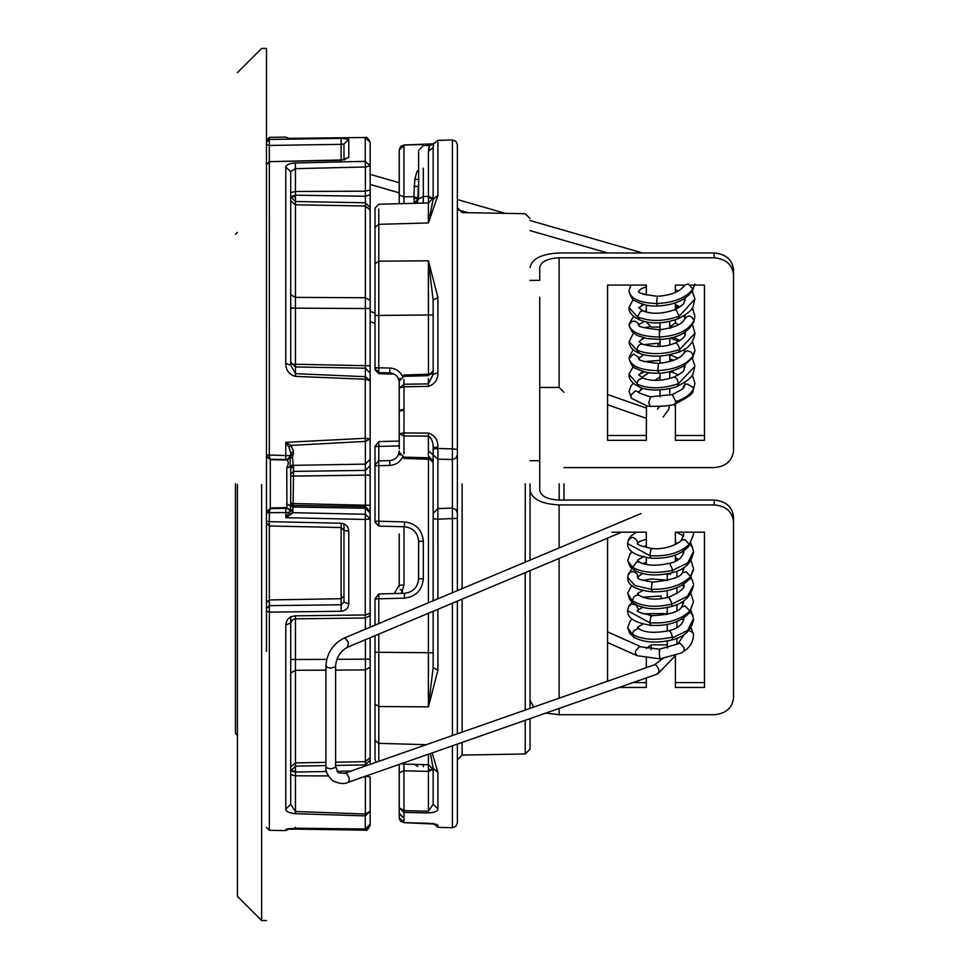 <?xml version="1.0" encoding="UTF-8"?>
<svg xmlns="http://www.w3.org/2000/svg" width="969" height="969" viewBox="0 0 969 969"><rect width="100%" height="100%" fill="white"/><g stroke="black" fill="none" stroke-linecap="round" stroke-linejoin="round"><path stroke-width="1.45" d="M545.813 713.099L559.113 714.71L714.153 714.71C725.842 713.644 732.298 708.048 733.533 697.922L733.533 521.697C732.298 511.571 725.842 505.988 714.153 504.91L559.113 504.91C541.586 503.989 531.896 499.144 530.043 490.375M612.008 532.187L646.323 532.187L646.323 547.63M646.323 557.514L646.323 564.503M665.388 574.145L670.548 574.145M675.393 561.281L675.393 554.995M675.393 544.408L675.393 532.187L704.463 532.187L704.463 687.433L675.393 687.433L675.393 655.613M646.323 658.326L646.323 667.641M646.323 677.912L646.323 687.433L619.118 687.433M607.563 681.219L607.563 538.11M733.533 521.697L733.533 516.852C732.298 506.726 725.842 501.143 714.153 500.065L559.113 500.065C547.424 499.447 540.968 496.225 539.733 490.375L539.733 483.846M646.323 682.588L632.963 682.588M667.241 644.833L651.168 644.833L646.359 648.479M704.463 682.588L675.393 682.588M563.958 467.615L714.153 467.615C725.842 466.549 732.298 460.953 733.533 450.827L733.533 274.602C732.298 264.476 725.842 258.893 714.153 257.815L559.113 257.815C547.424 258.432 540.968 261.666 539.733 267.505L539.733 280.356L530.043 280.356M646.323 321.987L651.168 327.05L660.059 327.05M669.749 327.05L675.393 322.859L675.393 319.794M675.393 309.402L675.393 302.849M675.393 292.42L675.393 285.092L684.066 285.092M690.727 285.092L704.463 285.092L704.463 440.338L675.393 440.338L675.393 406.774L674.254 404.073M646.456 405.781L646.323 440.338L607.563 440.338L607.563 285.092L646.323 285.092L646.323 295.206M646.323 305.114L646.323 312.03M675.393 406.774L675.393 403.71M733.533 274.602L733.533 269.757C732.298 259.631 725.842 254.048 714.153 252.97L559.113 252.97C541.586 253.902 531.896 258.747 530.043 267.505M646.323 435.493L607.563 435.493M704.463 435.493L675.393 435.493M539.733 297.192L539.733 490.375M530.043 460.699L539.733 460.699M530.043 700.175L533.58 707.116M646.323 405.757L646.323 406.774M266.475 651.531L266.475 48.45L261.63 48.45L237.405 72.675M261.63 484.5L261.63 920.55L261.63 484.5M237.405 484.5L237.405 896.325L237.405 484.5M417.772 766.467L414.635 764.42M403.952 764.093L402.595 764.056L403.952 764.093L403.952 770.815L399.228 772.705L399.228 764.42L399.228 807.758L399.228 764.42M428.419 771.227L433.143 769.568L428.419 771.36L428.419 764.723L433.143 769.568L433.143 804.306L428.419 811.21L428.419 771.36L403.952 770.815L403.952 810.641L428.419 811.21L428.419 812.955L403.976 812.397L403.952 810.641L399.228 807.758L399.228 813.681L403.988 818.417L403.976 822.633L428.419 823.299C434.79 823.832 437.952 824.51 437.903 825.358L434.645 824.001M437.903 609.295L437.903 670.185L428.419 706.873L428.419 613.268M432.186 752.889L437.903 772.39L433.143 768.32L430.442 753.494M433.143 804.306L437.903 808.885C437.952 811.186 434.79 812.531 428.419 812.955M457.368 822.027L457.368 744.071M457.368 733.799L457.368 601.131M457.368 590.618L457.368 518.33L437.891 519.19L437.867 508.519L437.867 459.161L452.402 459.524L452.426 448.865L457.368 449.362L457.368 144.817L455.939 141.389L452.426 139.972L437.903 140.36L433.228 144.308M457.368 518.33L457.368 449.362M462.128 742.399L462.128 755.081L525.259 753.979L525.246 720.306M525.246 710.035L525.234 572.655M525.234 562.141L525.283 483.846M530.043 483.846L530.043 560.13M530.043 570.632L530.043 708.351M530.043 718.623L530.043 749.134L525.259 753.979M559.149 483.846L559.161 500.065M432.937 199.517L433.143 198.112L433.143 199.372L437.903 195.302L428.419 222.943L428.419 151.455C429.982 144.127 429.982 143.485 428.419 149.541M428.48 375.669L428.419 260.818L437.903 297.495L433.143 300.124L433.143 374.385L428.419 383.881L428.419 378.588M433.143 374.385L437.903 372.823C437.952 379.727 434.79 384.245 428.419 386.389L403.976 386.776L403.952 384.257L428.419 383.881L428.419 386.389M428.419 454.873L428.419 436.074L403.952 435.989L403.976 432.961L428.419 433.082C434.79 435.19 437.952 439.853 437.903 447.084L437.891 448.502L433.143 448.998L433.143 454.328L433.143 447.605L437.903 447.084M433.143 145.229C433.906 141.728 433.906 142.455 433.143 147.385L433.143 199.396L428.419 222.943L378.806 224.336L378.806 261.182L428.419 260.818L433.143 300.124L433.143 314.949L378.782 315.422L378.806 261.182L375.003 263.701L375.003 208.129L378.782 204.253L428.419 202.957L433.143 198.112L428.48 198.112M403.976 145.047L428.419 144.381L430.987 145.229M402.474 203.635L389.792 203.962L399.228 203.72L399.228 149.832L403.952 145.58L403.952 196.864L413.884 196.646L414.793 179.422L416.743 172.082L418.608 169.781M392.76 373.44L389.792 372.871L389.792 368.038C395.631 368.426 399.906 371.236 402.595 376.432L403.952 375.051L403.903 376.311M378.782 209.098L378.806 224.336L375.003 227.279M417.76 201.225L413.884 203.333L418.608 198.488L413.957 198.488L413.884 196.646L418.608 198.488M401.372 593.379L402.595 591.247M378.782 634.101L378.806 743.344L426.275 744.689M403.903 457.15L403.952 458.41L402.595 457.017C399.906 462.225 395.631 465.023 389.792 465.423L389.792 460.578C395.534 459.875 398.671 456.641 399.228 450.888L399.228 453.153L399.228 450.888M428.431 754.197L428.419 764.723L402.595 764.056M378.782 761.319L378.806 743.344L375.003 740.401L375.003 752.271M433.143 454.328L433.143 448.998L433.143 454.897L437.867 459.161L437.891 448.502L452.426 448.865L452.426 139.972L452.426 448.865M457.368 454.691L455.902 458.155L452.402 459.524L452.402 508.156L437.867 508.519L433.143 513.352L433.143 459.367L433.143 460.711L428.419 456.072M452.402 508.156L452.426 518.815L452.402 508.156L455.902 509.537L457.368 513.001M452.402 459.524L452.353 456.108M403.952 379.509L403.952 384.257L399.228 388.145L403.976 386.776L403.988 409.245L399.228 410.299L399.228 382.561C398.671 376.808 395.522 373.586 389.792 372.871L378.782 372.593L378.782 373.707L394.238 374.119M399.228 441.065L378.782 441.598L375.003 446.443L378.806 446.443L378.782 441.598M428.383 653.796L428.359 696.735L428.383 653.796M428.359 270.957L428.383 313.883L428.359 270.957M378.782 526.082L375.003 522.206L375.003 521.237L378.782 521.237L378.782 526.082L404.448 526.761C413.06 527.814 417.772 532.659 418.608 541.283L418.584 540.423C417.348 532.26 412.649 527.705 404.448 526.761L404.448 521.916C415.883 523.369 422.169 529.825 423.332 541.283L423.332 578.772C422.169 590.23 415.883 596.686 404.448 598.139L378.782 598.818L378.782 593.973L404.448 593.294L408.906 592.459M423.332 578.772L418.608 578.772C417.772 587.396 413.06 592.241 404.448 593.294C412.649 592.35 417.348 587.795 418.584 579.632L418.608 541.283L423.332 541.283M399.228 159.933L399.228 194.975L403.952 196.864L403.952 203.599L403.855 199.868M399.228 382.561L399.228 384.729M399.228 448.72L399.228 410.299M389.792 465.423L378.782 465.714L378.782 460.869L389.792 460.578M400.124 378.334L399.228 380.308M375.003 315.422L378.782 315.422L378.782 372.593L375.003 368.717L375.003 263.701M399.228 453.153L400.124 455.115M434.778 824.038L403.964 822.693L400.657 821.288L399.361 818.999L399.228 813.681M399.095 586.681L399.228 585.119L394.238 593.561M399.228 583.713L399.228 585.3M401.42 593.379L403.988 585.119L399.228 585.119L399.228 534.004M375.003 521.237L375.003 446.443M404.448 521.916L378.782 521.237L378.782 465.714L375.003 465.714M375.003 464.745L378.782 460.869M375.003 625.175L375.003 598.818L378.782 598.818L378.782 623.588M375.003 598.818L378.782 593.973M376.093 762.252L375.003 759.551L375.003 635.688M378.782 373.707L375.003 369.831L375.003 368.717M378.782 204.253L375.003 208.129M389.792 368.038L375.003 367.748M375.003 759.551L375.003 758.582M414.296 203.308L413.957 198.488M428.419 602.766L428.48 457.792M403.952 822.112L399.228 817.848M431.883 374.095L403.952 375.051M375.003 652.258L433.143 652.743L433.143 667.617M437.903 670.185L433.143 667.556L428.419 706.873L378.806 706.51L375.003 703.979M433.143 600.78L433.143 513.352L433.143 518.681L437.891 519.19L437.903 598.781M433.143 667.556L433.143 611.294M428.419 450.864L433.143 454.897L433.143 460.711M428.419 433.082L428.419 436.074C431.605 438.206 433.179 442.046 433.143 447.605M399.228 807.758L403.976 812.397L403.988 818.224L399.228 813.488M403.952 453.952L403.952 435.989L399.228 433.676L403.976 432.961L403.988 409.233L403.988 410.129L399.228 411.171M423.211 764.589L423.405 766.673L423.332 764.589M414.793 203.538L418.608 198.96L418.608 151.915L418.608 179.677M418.608 198.96L423.332 196.562L428.419 196.453L433.143 198.112M423.211 203.09L423.271 196.574M423.332 203.09L423.332 168.182M413.884 186.121L418.608 186.726M428.419 151.455L433.143 147.385M414.793 179.422L419.056 179.447M563.958 483.846L563.958 500.065M235.467 483.846L235.467 733.363L235.467 483.846M290.7 200.765L295.46 204.798L295.46 201.528L290.7 196.683L295.46 195.181L365.374 196.271L365.374 191.184L295.46 191.474L295.46 201.528L365.398 202.751L365.374 206.022L295.46 204.798L295.46 297.386L365.374 297.737L365.398 308.517L295.46 308.154L295.46 364.259L370.158 365.773L370.158 373.041L370.158 166.535M370.158 165.832L365.252 161.338L365.398 166.995L370.158 165.832L370.158 142.346C368.281 138.301 366.645 136.677 365.277 137.501L370.158 142.346M370.158 627.209L370.158 374.07M335.613 762.179L365.374 761.658L370.158 757.637L370.158 764.335L370.158 637.711M370.158 777.114L370.158 811.271L365.374 814.021L365.252 815.898L370.158 811.271L370.158 824.195L365.252 828.992L365.252 815.898L295.63 813.706L295.46 811.513L365.374 814.021L365.374 776.072L370.158 777.114M369.916 825.697L370.158 824.195C368.268 828.241 366.645 829.864 365.277 829.04L288.423 828.616M370.158 514.89L370.158 518.972L365.398 514.26L365.252 519.457L285.794 517.676L289.089 512.419L285.794 512.54L285.77 508.35L270.278 508.604L269.334 512.698L266.475 512.54L269.334 512.807L269.346 521.649L341.136 523.236C345.812 523.793 348.356 526.421 348.779 531.121L348.779 603.881L343.995 602.209L343.995 530.467L348.779 531.121M343.995 523.854L343.995 530.467L341.112 527.536L269.309 525.973L266.475 523.066M343.995 159.606L343.995 144.018L348.779 139.221L348.779 157.353L344.843 159.352M288.568 828.592L285.794 829.44L295.291 828.204L365.252 828.992L365.374 828.362M295.63 813.706L295.291 813.694C288.98 813.003 285.807 811.453 285.794 809.03L290.7 804.488L290.7 622.97L285.794 624.944C286.291 619.494 289.452 616.466 295.291 615.836L365.252 614.976L365.398 617.847M291.027 514.382L289.089 512.419L290.409 510.651L293.001 512.686L285.794 517.676L285.794 512.54L269.334 512.698M266.475 144.732L269.334 145.435L269.346 139.439L341.136 138.361L348.779 139.221M266.475 164.706L269.346 162.005L269.334 455.042L290.7 455.709L290.7 453.419L290.7 455.854L286.763 460.009C288.75 461.135 288.75 463.788 286.751 467.942L286.933 507.647L270.278 507.938L270.278 459.718L286.763 460.009L290.155 458.083L286.751 459.984M293.559 451.397L290.7 453.419L289.016 447.339L290.857 445.437L293.559 451.397L292.529 457.356L293.183 465.338L365.374 464.115L365.374 441.404L290.857 445.437L285.794 442.324L365.252 438.315L365.252 379.242L370.158 380.696L365.374 376.699L365.252 379.242L295.63 376.384L295.46 373.683L365.374 376.699L365.374 369.346M295.63 376.384L295.291 376.372C288.98 374.47 285.807 370.17 285.794 363.472L290.7 365.156L290.7 171.525L295.46 168.667L295.291 163.01L365.252 161.338L365.252 137.525L287.878 138.373M285.794 363.472L285.794 167.092C286.291 164.706 289.452 163.349 295.291 163.01M290.373 510.845L293.001 512.686L365.398 514.26L365.374 508.24L293.05 507.005L293.559 471.406L365.398 470.389L365.398 475.125L290.7 476.13L290.7 503.468L365.398 505.212L365.422 506.654M286.751 503.807L292.832 507.32L292.904 511.923L286.751 508.265L290.409 510.651L290.7 503.177L290.7 468.887L290.143 466.695L286.751 467.942M290.7 616.55L290.7 659.526L326.735 659.368M336.873 659.308L365.398 659.162L365.398 764.929L335.613 765.449M325.923 765.619L295.46 766.152L295.46 775.806L328.321 775.927M290.7 744.87L290.7 748.649M290.7 219.03L290.7 222.64M370.158 207.596L365.398 202.751L365.374 196.271L370.158 194.636M365.374 766.007L365.398 764.929L365.446 765.982M290.7 364.259L295.46 364.259L295.412 366.972M370.158 308.517L365.398 308.517L365.434 368.196M370.158 475.125L365.398 475.125L365.398 505.212L370.158 505.212M365.374 441.404L370.158 438.945L365.252 438.315L365.374 441.404M365.398 475.125L365.398 470.389L370.158 465.665M370.158 760.096L365.398 764.929M295.46 827.369L295.291 828.204M295.291 813.694L295.46 811.513L290.7 804.488M295.436 770.997L290.7 770.997L295.46 766.152L295.46 762.894L325.923 762.349M295.291 376.372L295.46 373.683L290.7 365.156M341.136 138.361L341.136 144.345L343.995 144.018M344.552 159.933L345.218 159.182L341.136 160.309L269.321 161.666L266.475 164.573M341.136 523.236L341.136 527.39M269.334 525.828L269.346 521.649L266.475 521.334M343.995 602.209L341.136 604.777L341.136 611.257L269.346 612.142L269.334 605.649L341.136 604.777L341.124 598.721L269.334 599.944L269.334 605.649L266.475 608.471M295.375 828.253L295.303 829.113L289.21 829.246M365.265 830.154L370.158 825.334C368.281 829.391 366.645 831.002 365.277 830.179L365.337 829.04M365.398 629.208L365.398 617.992C369.528 616.308 371.127 614.697 370.158 613.147L365.252 614.976L365.252 519.457L370.158 518.972M295.46 618.694L295.291 615.836M285.794 167.092L290.7 171.525M266.475 455.842L270.278 459.718L269.334 455.224L269.346 162.005M289.21 138.446L285.794 137.089L269.346 137.368L269.346 139.439L266.475 142.334M266.475 611.064L269.346 612.142L269.346 830.312L285.794 830.59L289.84 828.507M269.346 521.649L269.334 508.749M289.016 447.339L285.807 442.312M266.475 512.54L270.278 508.604L266.475 511.802M285.794 442.324L285.77 459.512L270.278 459.258L266.972 457.235L266.536 455.987L266.475 455.333L269.334 455.224M269.334 459.112L269.334 455.042L266.475 455.285M292.59 464.878L290.143 466.695L290.119 458.18L292.529 457.356M292.614 457.198L290.155 458.083L290.7 455.854L293.559 453.698M293.559 506.048L290.7 503.177M290.7 468.887L293.559 466.041L293.559 471.406L290.7 474.241M293.559 466.041L293.183 465.338L290.494 467.603M683.387 286.872L683.799 285.48L688.244 283.917L692.896 289.113L694.591 285.092M694.858 383.785L693.453 389.041C690.437 394.54 684.538 398.731 675.756 401.614L675.223 403.77C672.704 405.563 664.371 406.411 650.211 406.35L647.05 405.89L631.497 398.32L629.038 391.428L631.037 385.783L633.387 383.288M642.871 377.91L638.268 379.86L637.069 383.409L629.026 374.409M629.014 374.518C628.76 379.121 631.97 383.155 638.644 386.619C649.896 392.905 672.958 389.041 677.949 385.977C694.179 377.074 692.665 375.669 694.785 366.391L678.591 383.567C663.171 388.957 649.351 389.187 637.117 384.257L638.583 386.595M694.858 349.991L693.283 355.623C686.803 364.586 674.993 369.589 657.854 370.642C640.436 370.34 630.867 366.246 629.123 358.373L633.629 353.988L639.274 357.779L639.334 358.76M629.135 341.863L629.135 341.9C629.365 346.539 632.551 350.269 638.692 353.067C650.465 357.537 663.85 357.198 678.869 352.038C688.329 348.731 693.695 342.469 694.955 333.227L679.693 349.555C663.862 354.727 649.618 354.945 636.972 350.209L629.16 341.778M692.351 307.694L694.882 315.942L694.131 320.315C688.911 330.405 677.343 335.977 659.429 337.03C641.744 336.606 631.655 332.755 629.135 325.463L629.087 324.688L629.135 325.463C631.594 320.17 634.756 319.697 638.644 324.07L638.813 324.93L638.644 324.07M694.773 299.239L679.233 316.185C663.886 321.623 649.957 321.841 637.445 316.851L629.038 307.609M692.363 290.833L692.896 289.113C685.834 297.98 673.734 302.788 656.582 303.527C639.831 302.946 630.674 298.852 629.099 291.221M673.806 360.262L669.749 358.881M643.513 623.757L637.42 627.403L639.286 629.123C645.633 632.805 655.674 633.302 669.397 630.589L671.432 633.46L672.304 637.13C655.807 640.703 642.544 639.819 632.539 634.465L627.767 628.021M693.513 618.585L687.457 630.553L672.365 637.929L671.844 639.964C656.388 643.501 643.804 642.604 634.065 637.287L629.911 633.593L627.755 627.936M627.658 610.87L627.658 610.882C627.258 618.016 634.986 622.813 650.841 625.284C667.423 626.362 680.226 622.255 689.262 612.953L693.501 601.991L689.867 610.93C680.444 620.027 667.084 623.963 649.787 622.752L627.67 610.712M635.01 604.244L633.726 603.626L627.755 593.44L629.68 599.436L633.835 603.469C643.61 609.368 656.255 610.349 671.771 606.4C683.884 603.36 691.127 596.286 693.513 585.167L687.445 596.347L672.123 604.014C655.662 607.854 642.447 606.764 632.503 600.756C633.157 596.88 635.192 595.014 638.632 595.16L640.012 595.947M693.501 568.851L690.546 576.531C681.813 585.349 668.719 589.612 651.241 589.322L634.889 585.542L627.888 577.657L628.118 574.653L631.909 568.561M693.501 551.446L687.651 563.001L672.825 570.244C656.316 573.842 642.944 572.897 632.709 567.434L627.755 560.845M693.465 534.827L689.25 544.481C679.644 553.117 666.478 556.836 649.751 555.625L627.67 543.597M667.532 563.885L667.241 563.062M559.113 504.91L559.113 547.933M559.113 558.435L559.113 698.177M559.113 708.448L559.113 714.71M559.113 257.815L559.113 387.455M714.153 252.97L714.153 257.815M714.153 500.065L714.153 504.91M651.168 649.678L651.168 644.833M437.903 772.39L437.903 808.885L437.903 772.39M437.903 825.358L437.903 827.332L437.903 825.358M433.228 823.371L437.903 827.332L452.426 827.708L452.426 745.791M452.426 735.532L452.426 603.202M452.426 592.689L452.426 518.815M462.128 483.846L462.128 588.619M462.128 599.133L462.128 732.128M437.903 195.302L437.903 142.334M437.903 297.495L437.903 373.21M431.883 459.367L403.952 458.41M378.806 460.869L378.806 446.443L399.228 445.91M403.988 585.119L403.988 526.748M404.448 598.139L404.448 593.294M428.383 222.398L428.383 220.157M433.143 769.568L428.48 769.568M348.779 603.881C348.356 608.326 345.8 610.785 341.136 611.257M285.794 809.03L285.794 624.944M348.779 157.353L341.136 160.309M370.158 300.438L365.374 297.737L365.374 206.022L370.158 210.055M295.46 618.84L295.46 762.894L290.7 766.915M370.158 659.162L365.398 659.162L365.398 639.71M370.158 667.253L365.374 669.942L335.613 670.1M325.923 670.148L295.46 670.294L290.7 672.983M341.124 205.598L365.374 206.022M341.124 527.536L341.124 598.721L343.995 595.899M266.475 602.754L269.334 599.944L269.334 525.973M370.158 512.94L365.374 508.24L365.374 506.654L370.158 511.499M290.409 505.079L292.832 507.32M341.136 159.97L341.136 144.345L269.334 145.435L269.334 161.666L341.112 159.97M370.158 190.009L365.374 191.184L365.398 166.995L295.46 168.667L295.46 191.474L290.7 192.649M365.374 505.212L365.374 506.654L293.559 505.394L290.7 502.487M365.374 514.648L365.374 519.457M350.887 771.082L336.861 771.324M326.529 771.506L295.46 772.051L290.7 770.997M290.7 774.752L295.46 775.806L295.46 811.513M295.46 368.147L295.46 373.683M365.398 470.389L365.374 464.115L370.158 459.379M292.396 510.336L286.751 508.131M286.751 508.265L285.77 508.35M285.77 459.512L286.751 459.585M290.7 308.154L295.46 308.154L295.46 297.386L290.7 294.697M295.424 196.683L290.7 196.683M631.461 398.283L630.722 395.316L635.385 390.87L639.104 392.324M650.199 406.338L648.77 402.583L650.49 397.024L651.289 396.721L672.256 394.553L675.756 401.614M692.653 391.391L693.453 389.041L692.944 387.249L687.082 383.918L683.69 385.698L683.23 387.588M637.069 383.409L637.117 384.257M677.355 386.219L678.591 383.567L676.968 379.024L674.436 376.723L673.649 377.256M660.059 343.341L657.697 343.244L658.52 346.442M658.872 373.077L657.854 370.642L658.472 363.399M692.302 358.276L693.283 355.623L691.369 352.244L687.469 350.814L684.223 352.413L683.775 353.54M673.927 337.26L679.947 340.676M685.168 348.828L684.477 352.498C680.977 358.276 672.256 361.909 658.302 363.411C643.573 361.776 637.057 360.044 638.789 358.203L643.695 354.763M639.552 353.431L636.972 350.209C637.529 345.8 639.455 343.825 642.762 344.274M678.179 352.292L678.942 352.244L679.693 349.555C678.627 344.964 677.04 342.881 674.945 343.305M660.071 339.465L659.429 337.03C659.247 330.526 659.477 328.794 660.143 331.822M694.87 316.754L694.131 320.315C690.994 315.155 687.845 314.743 684.683 319.092M675.393 304.484L679.729 307.003M685.119 315.046L685.01 317.929M639.843 320.012L637.445 316.851L640.618 311.291L642.931 311.097M678.227 318.728L679.233 316.185L676.35 310.31L674.884 309.814M657.576 305.986L656.582 303.527L657.297 296.55M646.517 414.163L646.323 417.07M641.781 387.903L640.339 390.156M669.749 378.54L669.749 371.636L673.455 372.702L672.716 370.861M638.68 374.906L642.047 372.423L643.791 371.708L642.338 373.029L640.618 373.186M672.898 337.563L674.133 339.283M643.816 337.842L641.296 339.38M643.041 304.363L641.381 305.61M629.341 292.759L629.099 291.354M659.865 651.362C659.223 647.873 659.102 649.327 659.501 655.722L660.059 658.872L637.093 655.686L635.373 652.961L635.458 651.265L639.31 646.711L641.03 646.832M683.666 651.447L684.259 648.007L680.19 643.283L659.417 649.206L641.054 646.844L607.563 631.861M693.404 633.908L693.126 632.805L693.404 633.908M688.874 630.395L693.126 632.805M635.434 638.086L633.956 637.457L632.539 634.465L633.447 631.146L638.341 628.336L640.872 629.971M672.304 637.13L672.365 637.929M692.98 615.509L689.94 612.105M661.124 596.008L661.076 598.709M628.675 606.352L632.103 603.941L636.136 605.056L638.111 608.593L637.735 610.652M651.543 625.356L650.817 625.611L649.787 622.752L650.938 616.381L652.452 615.715M688.693 613.607L689.867 610.93L684.913 605.807L681.255 607.369M671.469 606.485L672.123 604.014L668.973 597.158M692.544 580.286L690.316 578.105M628.033 575.538C630.189 570.85 633.266 570.438 637.275 574.302L637.687 576.967M652.743 591.853L651.241 589.322L651.967 583.181L652.888 582.26M689.274 579.353L690.546 576.531L686.222 571.746L682.43 572.606M675.393 557.454L678.542 559.476M683.811 567.616L682.382 572.497C681.304 576.93 671.469 580.152 652.876 582.163C630.274 578.469 640.594 577.185 637.529 577.088L642.447 573.563M634.961 570.693L632.709 567.434L636.415 561.947L639.31 562.165M671.929 572.788L672.825 570.244L669.87 563.619M692.69 547.037L690.073 544.784M628.069 541.259C631.158 536.075 634.295 536.257 637.493 541.78M651.168 558.192L649.751 555.625L650.926 549.605L651.786 548.938M688.196 546.988L689.25 544.481L684.974 539.588L681.655 540.169M343.68 638.317L345.618 638.559L348.465 642.762L347.496 647.219L621.686 532.187M641.03 513.558L343.741 638.292C332.827 644.022 326.88 653.179 325.923 665.764L327.062 667.326L330.768 668.186L335.165 666.793L335.613 665.788C336.509 657.261 340.458 651.083 347.496 647.219M325.923 665.764L325.923 766.467L327.062 768.029L330.768 768.889L335.068 767.593L335.613 766.491L335.613 665.764M335.613 766.467L338.205 772.741L346.648 773.504L349.155 777.695L349.058 781.511L348.246 782.274C344.274 784.369 339.053 783.824 332.573 780.626C327.449 775.515 325.233 770.803 325.923 766.467M654.559 664.77L656.207 665.122L658.726 669.313L658.993 671.299L657.854 673.867L348.246 782.274M683.799 635.083L678.252 643.392M667.241 646.953L667.617 647.91M266.475 920.55L261.63 920.55L237.405 896.325M452.426 827.708L455.939 826.291L457.368 822.863M462.128 755.081L457.368 759.926M539.733 387.455L559.174 387.455L563.958 392.3M399.228 381.156L403.952 376.311L428.419 375.669L433.143 370.824M399.228 453.189L399.228 452.305L403.952 457.15L428.419 457.792L433.143 462.625M433.204 143.848L403.964 144.987L400.657 146.404L399.228 149.832M402.438 591.09L400.124 589.346M418.608 182.547L417.591 202.036M418.535 187.065L418.608 182.766M429.776 145.411L423.332 145.58L418.608 150.425M433.288 143.969L429.788 145.411M530.043 218.546L525.259 213.701L462.128 212.599L457.368 207.766M237.405 735.301L235.467 733.363M235.467 234.328L237.405 232.39M290.7 362.127L295.46 366.972L365.374 368.196L370.158 373.041M365.252 830.179L295.303 829.113M365.374 617.992L295.436 618.84L292.565 619.736L290.7 622.97M287.769 138.361L365.252 137.501M269.346 137.368L266.475 140.275M269.346 830.312L266.475 827.405M266.972 457.235L266.536 455.987M629.123 292.032L629.135 292.141C631.243 297.774 633.241 300.729 635.167 301.008C643.028 304.908 650.441 306.567 657.43 305.986C673.77 305.235 685.446 300.208 692.447 290.882L694.809 283.978M639.08 392.288L638.728 391.694L639.08 392.288C637.142 392.203 640.364 393.559 648.721 396.345L651.289 396.721M672.256 394.553C689.855 385.832 681.498 387.83 684.502 386.11L685.059 382.222M694.87 383.155L692.338 374.833M684.986 367.554L683.193 366.452M660.059 360.359L643.791 361.607M638.692 374.821L642.835 377.886C651.192 381.495 661.682 381.192 674.327 376.989C686.694 369.807 682.648 372.157 685.083 366.064L684.974 365.349M633.181 366.621L629.026 374.264M694.749 365.325L692.314 358.251M685.047 351.129L683.23 349.991M669.809 344.77L669.749 338.338M657.697 343.244L643.743 344.649M633.181 349.688L629.147 357.052M694.894 349.991L692.46 341.609M685.156 334.184L683.472 333.106M670.79 328.091L669.749 327.837M649.387 326.759L644.034 327.825M638.813 341.585L642.604 344.201C654.16 347.617 665.073 347.229 675.332 343.014C682.612 339.392 685.919 336.086 685.265 333.094L685.144 332.028M633.484 333.106L629.123 341.669M694.955 333.045L692.435 324.615M685.095 317.299L683.351 316.185M646.323 310.879L644.264 311.352M633.508 316.245L629.087 324.179M638.765 324.639L638.765 324.627C636.827 326.383 643.804 328.103 659.695 329.787C675.127 327.57 683.52 323.694 684.853 318.159L685.071 315.095M684.998 300.402L683.193 299.3M646.323 293.934L643.804 294.467M638.692 307.682L643.077 310.843C651.689 314.416 662.263 314.017 674.812 309.656C686.452 302.691 682.77 304.981 685.095 298.937L684.986 298.186M633.181 299.494L629.014 307.452M694.761 298.222L692.023 290.627M646.323 286.885L641.514 288.58L638.765 291.039C637.021 292.711 643.198 294.455 657.297 296.296C670.633 295.4 679.62 291.875 684.259 285.71L684.611 285.092M630.94 285.092L629.135 289.961M370.158 184.437L399.228 192.831M457.792 209.74L468.088 212.708M530.043 230.598L607.575 252.97M646.323 418.342L607.563 404.776M375.003 323.355L370.158 321.66M657.466 409.197L659.417 406.605M669.749 321.417L669.749 328.382M669.749 354.739L669.749 361.631M669.749 388.545L669.749 395.267M641.902 377.413L648.939 372.665M643.065 388.315L638.728 391.767M694.87 383.736L693.138 390.483C693.731 393.293 687.748 397.726 675.199 403.782M673.455 372.702L678.494 374.93M669.749 354.763L678.082 358.215M694.846 351.117L692.908 357.282L683.278 366.403C672.789 371.297 664.564 373.525 658.629 373.089C650.635 373.768 642.774 372.096 635.034 368.063C633.181 367.784 631.219 364.865 629.16 359.293L629.147 359.257M670.73 338.108L678.603 341.476M638.813 341.669L644.203 337.939M675.393 322.968L678.663 324.676M644.143 321.478L638.777 324.676M693.961 321.466C688.571 332.5 677.222 338.508 659.913 339.477L647.062 338.544L637.42 335.577L632.139 331.858L629.172 325.996M675.393 306.252L678.518 307.791M638.68 307.779L643.804 304.569M694.809 299.239C692.556 308.954 694.034 309.729 678.566 318.583C663.91 324.034 650.72 324.385 639.007 319.637C632.03 316.027 628.699 312.006 629.002 307.609M675.393 289.707L678.07 291.063M642.508 252.97L530.043 220.508M505.273 213.362L457.368 199.529M399.228 182.741L370.158 174.347M370.158 311.388L375.003 313.084M607.563 394.504L646.323 408.082M669.615 405.26L668.707 409.415L663.099 417.094M660.059 396.854L660.059 389.962M660.059 380.248L660.059 373.029M660.059 363.314L660.059 356.059M660.059 346.357L660.059 339.513M660.059 329.775L660.059 322.834M660.059 376.844L654.814 380.381M660.059 658.872L680.856 653.13L683.642 651.447C690.073 647.377 693.356 641.793 693.489 634.695L691.091 627.403M683.739 620.039L682.006 618.949M667.241 613.498L642.919 613.789M632.2 619.021L629.959 621.335L627.742 627.609M683.593 617.374L683.835 618.767C682.551 624.654 677.743 628.59 669.397 630.589M693.513 618.404L691.018 610.531M683.702 603.166L681.97 602.064M661.112 595.947L642.762 597.243M632.067 602.076L628.687 606.219L627.646 610.518M642.641 607.357L637.323 610.446C636.039 611.403 640.897 613.147 651.883 615.654C669.143 614.891 679.136 611.899 681.861 606.703L683.702 600.962M693.501 601.955L691.018 593.597M683.69 586.378L681.813 585.252M667.241 580.189L651.762 578.977L642.435 580.322M637.42 593.525L639.419 595.547C647.122 599.738 657.006 600.247 669.094 597.086C680.662 591.768 685.555 587.65 683.799 584.755L683.496 583.495M631.849 585.349L627.755 592.846M693.453 583.835L691.03 577.052M683.726 569.869L681.97 568.755M646.323 562.674L642.423 563.461M693.538 568.851L691.042 560.324M683.726 552.924L681.982 551.821M646.323 545.862L642.822 546.637M644.034 556.388L637.42 560.264L639.383 562.044C645.935 565.739 656.061 566.162 669.773 563.328C677.719 561.451 682.406 557.563 683.835 551.652L683.52 550.029M632.163 551.882L629.935 554.207L627.742 560.494M693.513 551.3L691.018 543.391M683.69 536.014L676.374 532.187M636.609 532.187L630.976 535.942L628.348 539.854L627.658 543.379M646.323 539.248L640.255 541.187L637.336 543.318C636.173 544.348 641.006 546.08 651.858 548.527C667.314 550.198 681.001 542.192 681.473 539.999L683.799 534.9L683.097 532.187M627.658 543.766L627.658 543.779C627.428 551.034 635.155 555.831 650.829 558.156C667.689 559.016 680.274 555.152 688.584 546.577L693.489 534.827L693.235 532.187M657.818 673.891L675.381 655.625M676.931 571.165L676.931 576.882M676.931 587.65L676.931 593.791M676.931 604.595L676.931 610.7M676.931 621.517L676.931 627.621M676.931 638.317L676.931 644.228M693.525 619.252C691.793 629.971 684.562 636.863 671.832 639.964M643.392 590.121L637.408 593.585M693.501 569.833L689.94 578.554C681.486 587.662 668.961 592.083 652.379 591.841C635.676 589.964 627.5 585.373 627.876 578.045L627.876 578.008M675.393 559.258L677.258 560.288M683.726 567.664L683.835 569.142M693.525 551.918C691.684 562.856 684.611 569.784 672.292 572.691C656.837 576.361 644.155 575.55 634.247 570.269L630.068 566.659L627.755 560.809M675.393 542.361L677.222 543.379M345.049 773.129L654.608 664.746L662.76 658.629M667.241 640.981L667.205 648.019M667.241 631.098L667.241 624.484M667.241 614.552L667.241 607.515M667.241 597.582L667.241 590.63M667.241 580.685L667.241 574.145M607.563 642.471L637.093 655.686"/></g></svg>
